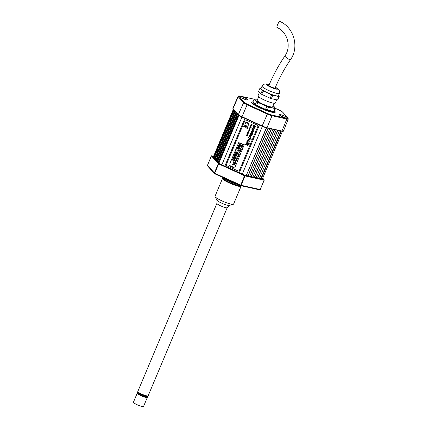 <?xml version="1.0" encoding="UTF-8"?>
<svg xmlns="http://www.w3.org/2000/svg" width="428" height="428" viewBox="0 0 428 428"><rect width="100%" height="100%" fill="white"/><g stroke="black" fill="none" stroke-linecap="round" stroke-linejoin="round"><path stroke-width="0.64" d="M281.052 131.091L261.235 178.84A4.473 0.717 22.8 0 0 262.444 178.834L282.405 131.353M261.005 178.786L259.411 178.38M280.886 131.054L260.855 178.701M279.441 130.733L259.389 178.428L256.19 177.663M277.831 130.374L257.779 178.075M277.665 130.342L257.635 177.984M276.221 130.021L256.169 177.716L252.969 176.951M274.605 129.663L254.558 177.358L252.948 176.994L272.994 129.304M274.439 129.625L254.414 177.272M271.384 128.951L251.332 176.646L252.948 176.999M251.332 176.646L249.743 176.24M271.218 128.914L251.188 176.561M269.774 128.593L249.722 176.288L246.523 175.523M268.163 128.234L248.112 175.929M267.998 128.197L247.967 175.844M266.553 127.876L246.266 175.523A4.473 0.717 22.8 0 1 242.275 174.094A4.697 0.749 -157.2 0 1 242.157 174.041L222.004 164.801A4.697 0.749 -157.2 0 1 221.886 164.748L239.327 172.703M259.379 124.992L239.311 172.735L242.275 174.094L262.343 126.351M244.96 118.379L224.903 166.091M244.918 118.363L224.85 166.107M238.904 115.303L218.976 163.009A4.473 0.717 22.8 0 0 221.886 164.748L241.959 117.005L262.107 126.239M218.933 162.811L218.307 162.266L238.289 114.731M238.444 114.902L218.505 162.335M237.706 114.083L217.724 161.618L218.307 162.266M217.766 161.517L217.14 160.965L237.123 113.431M237.278 113.607L217.338 161.04M236.54 112.783L216.557 160.318L217.14 160.965M216.6 160.216L215.974 159.671L235.956 112.136M236.112 112.307L216.172 159.74M235.373 111.483L215.391 159.018L215.974 159.671M215.434 158.916L214.808 158.371L234.79 110.836M234.945 111.007L215.011 158.44M234.207 110.189L214.225 157.723L214.808 158.371M214.268 157.622L213.642 157.071L233.624 109.536M233.784 109.712L213.845 157.146M233.367 109.247L213.428 156.675A4.473 0.717 22.8 0 0 213.561 156.98L213.642 157.071M242.205 174.26L242.055 174.619M222.052 165.021L221.902 165.379M219.302 163.764L219.152 164.117M244.522 97.75A4.473 0.717 22.8 0 0 239.322 96.327A4.473 0.717 22.8 0 0 242.366 98.365A4.473 0.717 22.8 0 0 247.566 99.794A4.473 0.717 22.8 0 0 244.522 97.75M284.417 116.042A4.473 0.717 22.8 0 0 279.216 114.618A4.473 0.717 22.8 0 0 282.261 116.657A4.473 0.717 22.8 0 0 287.461 118.085A4.473 0.717 22.8 0 0 284.417 116.042M252.985 101.885A12.861 2.054 22.8 0 0 260.288 108.086A12.861 2.054 22.8 0 0 272.213 112.291A12.861 2.054 22.8 0 0 274.482 110.927M242.023 116.721A5.591 0.893 -157.2 0 1 238.38 114.549L233.025 108.589A5.591 0.893 -157.2 0 1 232.869 108.204A5.591 0.893 22.8 0 0 232.864 108.214A5.591 0.893 22.8 0 0 233.025 108.594L238.38 114.554A5.591 0.893 22.8 0 0 242.023 116.726L262.177 125.966L242.023 116.721L247.084 104.796A5.361 0.856 -157.2 0 1 243.591 102.709L238.236 96.749A5.361 0.856 -157.2 0 1 238.086 96.386L232.869 108.204L233.073 108.921L238.428 114.886L241.964 117.01A5.254 0.84 -157.2 0 1 238.551 114.966M267.586 113.495A4.804 0.77 22.8 0 0 271.876 115.03L286.674 118.31A0.562 0.417 102.5 0 1 286.83 119.027L281.972 131.027L267.168 127.747L281.972 131.032A5.591 0.893 22.8 0 0 283.486 131.016L288.279 119.021A5.361 0.856 -157.2 0 1 286.83 119.027L272.026 115.747A5.361 0.856 -157.2 0 1 267.238 114.035L247.084 104.796L247.432 104.255L267.586 113.495L262.177 125.96A5.591 0.893 22.8 0 0 267.168 127.753A5.591 0.893 -157.2 0 1 262.177 125.96L262.118 126.249L266.821 127.929A5.254 0.84 -157.2 0 1 262.129 126.249L241.964 117.01L242.023 116.726M281.972 131.032A5.591 0.893 22.8 0 0 283.48 131.027A5.591 0.893 22.8 0 0 283.48 131.022C283.464 131.369 282.865 131.439 281.678 131.23L281.972 131.032M275.188 112.28A12.861 2.054 22.8 0 0 274.396 111.13M253.189 102.115A12.861 2.054 22.8 0 0 251.509 102.329M258.667 96.792L257.201 100.291A8.389 1.343 22.8 0 0 262.904 104.116A8.389 1.343 22.8 0 0 272.663 106.791L274.134 103.292M257.389 99.291L254.617 98.964A11.743 1.878 22.8 0 0 254.146 99.098L255.441 100.141L256.511 101.736A11.743 1.878 22.8 0 0 257.79 102.495L262.364 104.272L266.714 106.588A11.743 1.878 22.8 0 0 268.463 107.214L267.297 109.996L273.845 111.446A11.743 1.878 22.8 0 0 274.321 111.312L275.488 108.53L274.418 106.936A10.625 1.696 22.8 0 0 273.134 105.877A10.625 1.696 22.8 0 0 273.069 105.828M268.463 107.214L271.855 107.669L275.017 108.664L273.845 111.446M257.603 99.328A10.625 1.696 22.8 0 0 257.528 99.312A10.625 1.696 22.8 0 0 255.441 100.141A10.625 1.696 22.8 0 0 262.364 104.272A10.625 1.696 22.8 0 0 271.855 107.669A10.625 1.696 22.8 0 0 274.418 106.936L273.118 105.893M266.714 106.588L265.542 109.37A11.743 1.878 22.8 0 0 267.297 109.996M257.79 102.495L256.623 105.277L265.542 109.37M256.511 101.736L255.345 104.518A11.743 1.878 22.8 0 0 256.623 105.277M254.146 99.098L252.975 101.875L255.345 104.518M275.017 108.664A11.743 1.878 22.8 0 0 275.488 108.53M269.255 84.605L266.601 83.963L264.119 84.156L263.054 84.776L262.07 86.114L261.085 88.452A9.395 1.503 22.8 0 0 267.479 92.737A9.395 1.503 22.8 0 0 278.403 95.733L279.388 93.39L279.511 91.004L278.575 89.398L275.439 87.205M269.105 84.953A4.531 0.722 22.8 0 0 267.837 84.942A4.531 0.722 22.8 0 0 270.919 87.007A4.531 0.722 22.8 0 0 276.188 88.452A4.531 0.722 22.8 0 0 275.295 87.553M259.47 92.293L258.004 95.781A9.395 1.503 22.8 0 0 264.397 100.061A9.395 1.503 22.8 0 0 275.322 103.057L276.675 99.842M261.251 88.05L260.326 87.986A10.625 1.696 22.8 0 0 260.015 88.072L258.635 91.362L260.882 93.866A10.625 1.696 22.8 0 0 261.722 94.369L270.186 98.247A10.625 1.696 22.8 0 0 271.331 98.659L277.547 100.034A10.625 1.696 22.8 0 0 277.858 99.943L279.243 96.658L278.232 95.134M260.015 88.072L261.257 89.051L262.262 90.576L260.882 93.866M261.176 88.238A9.507 1.519 22.8 0 0 261.257 89.051A9.507 1.519 22.8 0 0 267.447 92.742L271.566 94.957L270.186 98.247M262.262 90.576A10.625 1.696 22.8 0 0 263.102 91.078L267.447 92.742A9.507 1.519 22.8 0 0 275.937 95.786L278.933 96.744L277.547 100.034M263.102 91.078L261.722 94.369M271.566 94.957A10.625 1.696 22.8 0 0 272.716 95.369L275.937 95.786A9.507 1.519 22.8 0 0 278.494 95.519M272.716 95.369L271.331 98.659M278.933 96.744A10.625 1.696 22.8 0 0 279.243 96.658M271.753 110.98A10.342 1.653 -157.2 0 1 268.522 110.269M264.285 108.792A10.342 1.653 -157.2 0 1 258.191 105.994M272.342 111.553A10.133 1.621 -157.2 0 1 262.68 108.899A10.133 1.621 -157.2 0 1 254.023 103.849M285.091 117.764A3.692 0.589 22.8 0 0 283.801 117.112A3.692 0.589 22.8 0 0 281.1 116.09M245.196 99.473A3.692 0.589 22.8 0 0 241.205 97.798M246.255 125.741A2.07 2.001 -105.9 0 0 243.618 126.774L244.174 127.03A1.45 1.402 74.1 0 1 245.827 126.233L245.437 127.159L245.806 127.33L246.196 126.404A1.45 1.402 74.1 0 1 246.758 128.213L247.309 128.47A2.07 2.001 -105.9 0 0 246.255 125.741M247.309 128.47L247.325 128.464A2.07 2.001 -105.9 0 0 244.912 125.629A2.07 2.001 -105.9 0 0 244.907 125.629M247.363 123.109A1.45 1.402 74.1 0 1 248.101 125.019L248.652 125.27A2.07 2.001 -105.9 0 0 247.598 122.542A2.07 2.001 -105.9 0 0 244.966 123.58L245.517 123.831A1.45 1.402 74.1 0 1 247.363 123.109M247.395 135.414L246.239 135.055L247.106 136.109L246.699 135.505L247.331 135.564M229.793 163.78L238.872 142.198M248.069 131.594L248.877 131.947L248.069 131.594L248.582 132.455L248.786 132.108M248.727 132.065L248.582 132.455M248.502 131.546L248.705 131.064L248.475 131.551L249.107 131.439L248.62 130.877L248.288 131.428L248.705 131.064M252.226 124.81L251.059 124.468L251.744 124.778L251.065 124.906L251.498 125.377L250.744 125.222L251.841 125.725L251.316 124.944L252.162 124.96M251.129 124.307L252.253 124.805M245.517 123.831L245.533 123.831A1.45 1.402 74.1 0 1 246.421 123.029M234.089 156.188L233.843 156.744L234.089 156.188L234.881 157.215L235.197 156.461L234.822 156.921L234.004 155.904L233.843 156.739M234.945 153.636L234.624 154.396L235.031 153.919L235.823 154.947L236.138 154.192L235.764 154.652L234.956 153.641M235.769 154.642L234.961 153.636M240.113 152.17L239.375 152.154L238.984 151.673L239.589 152.614L240.113 152.17L239.578 151.886M239.664 152.438L239.803 152.106L239.664 152.438M240.306 150.324L240.809 150.49L241.018 150.025L240.279 150.003L239.883 149.527L240.306 150.324M240.563 150.292L240.707 149.955L240.563 150.292M240.493 150.463L241.028 150.025L240.483 149.741M240.504 150.463L240.825 150.485L240.504 150.463M252.948 134.312L252.424 133.327L252.263 133.713L250.637 133.038L250.209 133.659L250.894 133.381L252.162 133.959L252.183 134.499L252.37 134.055L252.948 134.312L252.434 133.333M250.845 137.784L250.867 136.96L250.225 136.361L249.417 136.264L248.673 137.345L249.471 136.543L250.123 136.607L250.626 137.072L250.348 138.089L250.696 138.067L250.856 136.96L250.241 136.355L249.38 136.275M252.333 130.096L253.462 131.059L253.232 131.573M253.446 131.064L253.226 131.583L251.701 130.101L251.91 129.593L253.997 129.759L253.767 130.305L252.311 130.091L253.462 131.059M253.997 129.759L253.777 130.305M239.407 170.36L257.8 126.602A1.118 1.081 -105.9 0 0 257.233 125.126L246.261 120.097A1.118 1.081 -105.9 0 0 244.837 120.659L226.439 164.416A1.118 1.081 -105.9 0 0 227.011 165.893L237.984 170.922A1.118 1.081 -105.9 0 0 239.407 170.36L257.8 126.602M253.745 125.361L255.553 126.18L255.12 126.565L255.152 127.244L254.269 127.565L253.039 127.004L253.248 126.511L254.821 126.891L254.596 126.34L253.526 125.848L253.734 125.356L255.553 126.18L255.334 126.667M252.509 132.231L252.135 131.54L251.402 131.712L251.782 132.402L252.52 132.225L251.771 132.407L251.391 131.717L252.135 131.54L251.391 131.717M250.985 131.53L252.343 131.043L252.916 132.418L252.311 133.001L251.557 132.91L250.985 131.53M251.594 130.947L252.359 131.038L252.932 132.412L252.327 132.996M249.128 144.418L246.223 143.086L247.111 143.792L245.57 144.637L247.095 144.059L247.593 145.429L247.245 143.856L249.026 144.669L249.128 144.418M245.57 144.637L247.095 144.059M240.113 151.368L240.252 151.031L240.113 151.368M239.354 150.79L240.044 151.539L240.552 151.378L240.311 150.849L239.354 150.79M236.513 159.152L235.865 159.12L236.556 159.863L237.075 159.425M236.818 159.179L236.529 159.146L236.818 159.179M235.849 159.12L236.352 159.73M234.86 163.865L235.004 163.528L234.86 163.865M234.1 163.287L234.79 164.036L235.298 163.876L235.058 163.346L234.1 163.287M235.106 164.058L235.325 163.592L234.774 163.314M239.958 143.107L239.396 143.054L240.44 143.958L240.097 143.273L240.814 143.075L239.958 143.107M232.704 159.387L232.238 160.077L232.639 159.601L233.437 160.628L233.752 159.874L233.372 160.334L232.704 159.387M233.437 160.628L233.608 159.81M244.179 127.02L244.185 127.025A1.45 1.402 74.1 0 1 245.078 126.228M250.524 125.923L250.936 126.297L251.327 126.094L251.332 125.784L250.915 126.105L250.883 125.532L250.524 125.923M250.407 127.753L250.369 127.41L250.407 127.753M250.241 127.351L250.043 127.833L250.455 127.908L250.369 127.223L249.888 127.266L249.824 127.715L250.241 127.351M250.027 127.18L250.674 127.464L250.455 127.908M250.214 128.758L249.433 128.4M250.096 128.989L249.315 128.625L249.829 129.224L249.059 129.235L249.818 129.486L250.096 128.989M248.663 130.187L249.112 130.856L249.273 130.47L248.968 130.599L248.898 130.176L249.54 130.331L249.299 130.931L249.786 130.706L249.733 130.278M247.138 133.975L247.55 134.355L247.946 134.151L247.946 133.836L247.528 134.157L247.496 133.584L247.138 133.975M247.946 133.841L247.791 134.355M244.26 144.669L235.384 166.315M241.451 143.391L232.383 164.967L241.462 143.396M232.586 165.058L241.467 143.391M246.277 135.013L247.421 135.403M246.737 135.51L247.111 136.083M246.919 134.328L247.432 134.927L246.662 134.932L247.566 135.05L247.7 134.686L246.945 134.317L247.641 134.825M247.577 134.799L247.213 135.168M246.747 134.788L247.368 135.002M247.325 133.573L247.828 134.082M248.818 130.005L249.128 129.957M249.331 128.635L250.038 129.128M249.973 129.101L249.61 129.47M249.144 129.085L249.765 129.304M250.268 127.341L249.85 127.704L249.845 127.373M250.487 127.902L250.193 127.881M250.706 125.522L251.215 126.03M251.332 125.789L250.963 126.292M245.811 127.319L246.207 126.41M233.378 160.323L232.565 159.323M232.409 160.147L232.65 159.612M234.335 158.05L233.522 157.049M234.565 157.531L234.394 158.344M233.362 157.884L233.597 157.327L234.389 158.355L234.704 157.606L234.33 158.066L233.511 157.049L233.362 157.884L233.602 157.338M235.288 155.776L234.48 154.781M235.346 156.07L235.673 155.327L235.282 155.792L234.469 154.776L234.319 155.61L234.56 155.064M234.319 155.599L234.549 155.054L235.346 156.081L235.507 155.257M236.245 153.502L235.437 152.496L235.106 153.261L235.512 152.791M235.272 153.336L235.507 152.78L236.299 153.807L236.631 153.053L236.24 153.518L235.421 152.502M237.535 150.918L236.518 149.848M238.878 147.681L237.54 147.473L238.583 148.377L238.241 147.692L238.968 147.489L237.61 147.302M238.589 148.361L238.257 147.692M239.803 145.472L238.466 145.263L239.514 146.167L239.182 145.483L239.899 145.279L238.546 145.097M240.734 143.262L239.482 142.877M240.45 143.942L240.113 143.273M234.196 163.095L234.576 163.56M234.801 164.031L235.122 164.058M235.625 161.228L235.25 161.64L235.625 161.228M237.374 157.06L236.989 157.477L237.374 157.06M237.16 157.547L237.192 156.99M237.695 154.765L238.289 155.706L238.813 155.262L238.278 154.979M238.305 155.701L238.829 155.262L238.075 155.241M239.129 152.898L238.754 153.31L239.129 152.898M239.445 150.597L239.83 151.063M240.055 151.533L240.579 151.095L240.028 150.816M240.959 149.388L241.478 148.949L240.258 148.644L241.264 149.415L241.467 148.955L240.932 148.671M242.109 146.799L241.141 146.569M243.152 145.151L243.505 144.338L243.2 144.594L242.168 144.118M251.204 136.136L251.75 135.671L251.701 134.948L251.059 134.381L250.246 134.253L249.529 135.43L250.3 134.52L250.867 134.59L250.294 135.944L251.188 136.141L251.734 135.676L251.712 134.948L250.198 134.264M249.642 140.02L250.096 139.592L249.957 138.816L251.241 139.394L251.359 139.143L248.449 137.816M251.241 139.394L251.348 139.143L248.438 137.811L249.834 138.902L249.556 139.747L247.898 139.095L248.968 139.881L249.631 140.026L250.086 139.598L249.973 138.811M247.914 139.089L249.321 139.726L249.893 139.458M249.321 143.755L249.117 143.364M249.026 144.659L249.144 144.418L246.228 143.091M247.598 145.408L247.266 143.862M255.136 126.565L255.163 127.239L254.286 127.565M253.258 126.511L254.831 126.886M253.05 127.474L253.815 127.565L254.387 128.94L253.777 129.529M251.921 129.598L254.007 129.759M248.459 143.364L248.566 143.113L246.592 142.208L248.459 143.364L248.577 143.107L246.598 142.214M249.396 141.133L247.528 140.004L247.411 140.261L248.925 141.101L248.968 141.657L248.657 141.941L246.988 141.288L246.87 141.54L248.727 142.214L249.166 141.791L249.026 140.972L249.508 140.898L247.512 140.01M248.743 142.208L249.251 141.513L249.043 140.972M248.978 141.652L248.668 141.936L246.977 141.294M250.583 138.207L250.862 137.779M248.914 137.42L249.487 136.537M252.188 134.494L252.381 134.06M250.417 133.729L250.658 133.333M252.269 133.702L250.45 133.103M242.639 146.376L242.205 145.975L242.392 145.499L242.992 145.557L241.793 145.012L242.243 145.429L242.039 145.905L241.52 145.67M242.039 145.905L241.435 145.836L242.633 146.387L242.189 145.975L242.403 145.504M241.328 147.66L240.953 148.072L241.328 147.66M239.899 149.527L240.279 149.987M238.995 151.673L239.38 152.133M239.605 152.609L240.129 152.17M238.145 153.689L238.744 154.631L239.252 154.471L239.011 153.941L238.53 154.166L238.145 153.689M238.754 154.626L239.279 154.187L238.717 153.914M237.166 156.027L237.856 156.771L238.364 156.616L238.118 156.086L237.166 156.027M236.78 158.317L236.39 157.868M237.273 158.103L236.304 158.05L237.31 158.82L237.273 158.103M237.005 158.793L237.513 158.355L236.968 158.076M235.496 160.002L236.09 160.944L236.614 160.778L236.368 160.249L235.876 160.479L235.496 160.002M236.101 160.939L236.609 160.505L236.063 160.222M234.646 162.019L235.026 162.485M235.256 162.956L235.775 162.517L235.229 162.239M234.127 164.63L233.736 164.181M234.351 165.106L234.876 164.662L234.325 164.384M239.509 144.209L238.931 144.156L239.98 145.06L239.632 144.375L240.365 144.177L239.509 144.209M239.985 145.049L239.648 144.375M239.343 146.574L238 146.365L239.049 147.269L238.701 146.585L239.418 146.387L238.075 146.194M239.054 147.259L238.722 146.585M238.412 148.789L237.144 148.404L238.118 149.479L237.791 148.794L238.503 148.596L237.155 148.409M235.753 152.191L235.994 151.656L236.78 152.673L237.107 151.919L236.716 152.379L235.908 151.368M235.828 154.936L235.994 154.128M234.801 154.465L235.036 153.93M232.891 159.013L233.126 158.478L233.913 159.489L234.228 158.74L233.849 159.2L233.046 158.189M233.918 159.484L234.084 158.676M248.657 125.26L248.668 125.265A2.07 2.001 -105.9 0 0 246.25 122.435M251.348 124.944L251.846 125.709M250.829 125.072L251.471 125.351M251.145 124.767L251.734 124.773M250.139 126.715L250.396 126.356L250.92 126.549L251.172 127.373L250.139 126.715M247.775 132.338L248.625 132.536L248.138 133.552L247.373 133.301L248.149 133.274L247.641 132.659L248.352 132.798L247.775 132.338M233.961 167.867L234.121 167.514L229.627 165.465M233.849 159.2L233.035 158.183L232.714 158.943L233.116 158.467M236.299 153.807L236.465 152.989M236.716 152.379L235.903 151.362L235.582 152.122L235.983 151.646M236.78 152.673L236.941 151.849M238.118 149.479L237.775 148.794M239.514 146.167L239.166 145.483M240.269 144.37L239.001 143.985M234.105 167.514L229.617 165.459L229.467 165.813L233.956 167.872L234.105 167.514M234.699 164.855L234.276 164.817L234.683 164.86L234.287 164.812L234.565 164.598M233.651 164.363L234.335 165.106L234.849 164.951L234.603 164.422L233.651 164.363M235.309 162.79L235.454 162.453L235.309 162.79M234.549 162.212L235.24 162.961L235.748 162.801L235.507 162.276L234.549 162.212M236.16 160.773L236.304 160.436L236.16 160.773M235.876 160.479L235.48 160.008M237.064 158.622L237.203 158.29L237.064 158.622M242.146 147.029L241.06 146.734L242.253 147.286M242.906 145.734L241.783 145.012M243.2 144.594L242.088 144.284L243.131 144.766L243.147 145.162L243.339 144.268M238.364 155.53L238.503 155.198L238.364 155.53M251.53 135.59L250.626 135.788L251.076 134.686L251.514 135.596L250.61 135.794L251.086 134.692M249.77 135.542L250.289 134.526M238.813 154.46L238.952 154.123L238.813 154.46M238.53 154.166L238.134 153.695M241.018 149.222L241.157 148.885L241.018 149.222M240.729 148.928L240.338 148.457M252.445 128.063L253.804 127.571L254.376 128.946L253.018 129.438L252.445 128.063M253.59 128.068L252.852 128.245L253.232 128.935L253.97 128.758L253.59 128.068M253.606 128.068L252.862 128.245L253.242 128.93L253.981 128.758M250.385 127.421L250.434 127.747M250.787 126.934L250.396 126.565L250.787 126.934M236.491 159.574L236.903 159.484L236.491 159.574M237.347 158.547L236.941 158.504L237.219 158.285M237.791 156.482L238.203 156.391L237.791 156.482M239.948 152.363L239.541 152.32L239.819 152.101M240.852 150.212L240.445 150.174L240.718 149.955M225.117 178.535A9.898 1.584 22.8 0 0 236.283 183.649M279.682 21.4A3.354 0.647 114.6 0 0 277.697 24.433A3.354 0.647 114.6 0 0 277.002 27.504C287.466 31.854 291.629 46.786 284.925 55.918A3.354 0.653 -145.8 0 0 287.108 58.192A3.354 0.653 -145.8 0 0 290.377 59.754A3.354 0.653 -145.8 0 0 290.473 59.69C299.53 47.273 293.977 27.349 279.794 21.405A3.354 0.647 114.6 0 0 279.682 21.4M214.599 173.704A0.562 0.524 -41.9 0 1 214.342 173.03L218.28 163.667A0.337 0.316 -41.9 0 1 218.708 163.469L244.966 175.507L245.057 175.945L244.559 175.764L218.644 163.887L211.427 155.947M211.384 155.963L207.446 165.326A0.562 0.562 0 0 0 207.548 165.914L207.548 165.914A0.562 0.524 -41.9 0 1 207.462 165.363L207.462 165.315M240.509 185.581L214.61 173.715A0.562 0.562 0 0 1 214.428 173.581L207.548 165.914M244.966 175.507L264.049 179.707A0.337 0.316 -41.9 0 1 264.22 180.118L260.149 189.518A0.562 0.417 102.5 0 1 259.571 189.813L240.734 185.64M260.261 189.534A0.562 0.524 -41.9 0 1 259.86 189.829M263.996 179.723L264.087 180.156L245.057 175.945L241.119 185.308A0.562 0.417 102.5 0 1 240.541 185.597L244.559 175.764M264.119 180.006L260.299 189.518A0.562 0.562 0 0 1 259.668 189.85L240.638 185.634A0.562 0.562 0 0 1 240.525 185.597L214.61 173.715L214.712 173.249L207.462 165.363L211.4 156.001A0.337 0.316 -41.9 0 1 211.828 155.803L218.708 163.469M256.741 177.786A4.697 0.749 -157.2 0 1 256.169 177.711M255.949 177.668L246.351 175.539A4.697 0.749 -157.2 0 1 246.266 175.523L266.323 127.812M264.236 180.156L260.149 189.518L241.119 185.308L214.712 173.249L218.644 163.887M223.651 178.144A10.063 1.61 22.8 0 0 222.844 178.192A10.063 1.61 22.8 0 0 222.544 178.406L215.038 196.265A10.063 1.61 22.8 0 0 215.091 196.623A10.063 1.61 22.8 0 0 223.678 201.642A10.063 1.61 22.8 0 0 233.292 204.279A10.063 1.61 22.8 0 0 233.297 204.279A10.063 1.61 22.8 0 0 233.592 204.065L241.098 186.207A10.063 1.61 22.8 0 0 240.953 185.704M222.544 178.406A10.063 1.61 22.8 0 0 230.285 183.398A10.063 1.61 22.8 0 0 240.798 186.421A10.063 1.61 22.8 0 0 241.098 186.207M224.208 177.759L223.919 178.069A9.223 1.477 22.8 0 0 223.78 178.096A9.223 1.477 22.8 0 0 229.777 182.499A9.223 1.477 22.8 0 0 240.236 185.64A9.223 1.477 22.8 0 0 240.424 185.549M147.837 396.242A5.591 0.893 -157.2 0 1 147.869 396.451A5.591 0.893 -157.2 0 1 141.363 394.67A5.591 0.893 -157.2 0 1 137.559 392.118A5.591 0.893 -157.2 0 1 137.73 392M147.869 396.451L147.612 397.061A5.591 0.893 -157.2 0 1 141.106 395.279A5.591 0.893 -157.2 0 1 137.302 392.727L137.559 392.118M216.985 200.176L216.9 203.402A5.591 0.893 22.8 0 0 221.372 206.189A5.591 0.893 22.8 0 0 227.054 207.799A5.591 0.893 22.8 0 0 227.188 207.724L229.435 205.408M217.205 199.887A6.795 1.086 22.8 0 0 216.985 200.095A6.795 1.086 22.8 0 0 222.421 203.482A6.795 1.086 22.8 0 0 229.322 205.44A6.795 1.086 22.8 0 0 229.333 205.435L233.297 204.279M147.296 397.205A5.478 0.877 -157.2 0 1 147.339 397.425A5.478 0.877 -157.2 0 1 147.173 397.542A5.478 0.877 -157.2 0 1 141.449 395.895A5.478 0.877 -157.2 0 1 137.233 393.177A5.478 0.877 -157.2 0 1 137.399 393.059A5.478 0.877 -157.2 0 1 137.42 393.054M147.339 397.425L143.53 406.482A5.478 0.877 -157.2 0 1 143.364 406.6A5.478 0.877 -157.2 0 1 137.645 404.952A5.478 0.877 -157.2 0 1 133.429 402.234L137.233 393.177M146.943 397.205L146.927 397.254A5.034 0.802 -157.2 0 1 146.772 397.361A5.034 0.802 -157.2 0 1 141.518 395.846A5.034 0.802 -157.2 0 1 137.645 393.353L137.666 393.305M147.954 395.964L147.767 396.408A5.478 0.877 -157.2 0 1 147.601 396.526A5.478 0.877 -157.2 0 1 141.877 394.878A5.478 0.877 -157.2 0 1 137.661 392.16L137.848 391.716M216.9 203.37L137.816 391.508A5.591 0.893 22.8 0 0 143.45 394.83A5.591 0.893 22.8 0 0 148.125 395.841L227.209 207.703M281.287 131.139L261.235 178.84M238.995 115.373L218.976 163.009M233.544 109.445L213.561 156.98M275.375 108.321L279.372 110.151L275.381 108.332M279.372 110.151L282.683 112.152A0.562 0.524 138.1 0 0 282.48 112.018A4.804 0.77 22.8 0 0 279.35 110.151M288.279 119.021L288.039 118.117A0.562 0.524 138.1 0 0 287.835 117.978L282.48 112.018M286.674 118.31A4.804 0.77 22.8 0 0 287.835 117.978M271.876 115.03A0.562 0.417 102.5 0 1 272.026 115.747L266.879 127.951L281.678 131.23L266.938 127.956M239.905 96.059A0.562 0.417 102.5 0 1 240.012 96.059L254.109 99.184L240.108 96.097A4.804 0.77 22.8 0 0 238.947 96.428L244.302 102.388A4.804 0.77 22.8 0 0 247.432 104.255M238.086 96.386C238.15 95.936 238.797 95.829 240.012 96.059A0.562 0.417 102.5 0 1 240.108 96.097M238.947 96.428A0.562 0.524 138.1 0 0 238.236 96.749L233.025 108.589M244.302 102.388A0.562 0.524 138.1 0 0 243.591 102.709L238.38 114.549A0.337 0.316 138.1 0 0 238.428 114.886M233.025 108.594A0.337 0.316 138.1 0 0 233.073 108.921M262.07 86.114A9.395 1.503 22.8 0 0 268.458 90.394A9.395 1.503 22.8 0 0 279.388 93.39M269.233 84.658A6.04 0.963 22.8 0 0 266.478 84.578A6.04 0.963 22.8 0 0 270.555 87.114A6.04 0.963 22.8 0 0 277.007 89.201A6.04 0.963 22.8 0 0 275.418 87.258M253.804 103.373A10.342 1.653 22.8 0 0 262.717 108.803A10.342 1.653 22.8 0 0 272.834 111.376A10.342 1.653 22.8 0 0 272.839 111.366L272.834 111.376C273.471 111.874 271.908 111.713 268.153 110.889L257.431 106.385C251.878 102.822 254.478 103.822 253.804 103.373L254.093 102.65M290.473 59.69C284.422 68.582 279.302 78.019 275.102 87.997A3.354 0.535 -157.2 0 1 275.001 88.072A3.354 0.535 -157.2 0 1 271.502 87.061A3.354 0.535 -157.2 0 1 268.918 85.397L268.731 85.846M218.943 162.977L215.471 159.109M264.049 179.707L262.706 178.209M224.309 178.166A8.779 1.402 22.8 0 0 230.184 181.766A8.779 1.402 22.8 0 0 238.498 184.666M288.039 118.117L282.683 112.152M273.134 105.877L273.519 106.144M225.042 178.497L228.825 180.616L236.315 183.666M275.102 87.997L274.915 88.446M268.918 85.397C273.289 75.007 278.623 65.179 284.925 55.918M216.022 159.687L216.568 160.297M217.189 160.987L217.734 161.591M218.355 162.282L218.901 162.891M246.501 175.571L248.096 175.919M249.727 176.282L251.316 176.636M262.722 178.176L264.172 179.787M217.039 200.272L215.091 196.623M236.705 185.115L236.459 185.709M226.396 180.782L226.15 181.376"/></g></svg>
